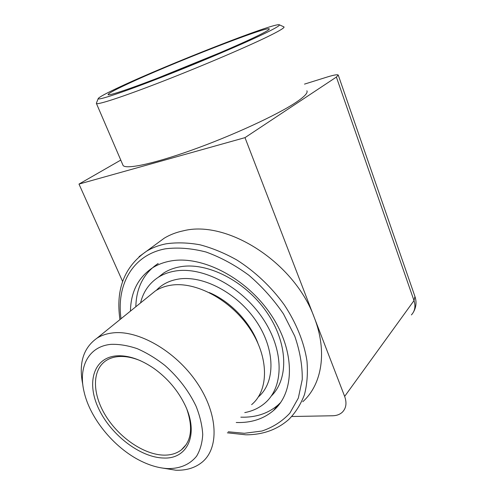 <?xml version="1.0" encoding="UTF-8"?>
<svg xmlns="http://www.w3.org/2000/svg" width="495" height="495" viewBox="0 0 495 495"><rect width="100%" height="100%" fill="white"/><g stroke="black" fill="none" stroke-linecap="round" stroke-linejoin="round"><path stroke-width="0.74" d="M271.31 395.988C289.068 378.824 288.028 342.583 266.415 311.732C244.945 280.813 207.201 261.898 180.298 266.768C174.079 267.838 168.554 269.917 163.721 272.993L158.289 277.287C149.156 283.301 143.241 291.846 140.543 302.94M244.765 412.595C252.5 411.122 259.194 407.979 264.844 403.165C284.074 387.016 284.34 350.311 262.715 318.31C241.257 286.246 202.393 266.186 174.902 271.093C168.665 272.151 163.127 274.218 158.289 277.287M236.233 422.495L239.722 422.538C253.094 422.346 264.367 418.325 273.556 410.479C295.119 392.046 295.286 350.268 270.462 313.923C245.817 277.503 201.521 255.117 170.589 261.014C163.901 262.22 157.936 264.454 152.695 267.715C138.235 277.392 130.816 291.858 130.451 311.108M240.824 417.174L244.295 417.198C257.61 416.939 268.853 412.88 278.023 405.021L280.646 402.503M266.811 32.429C276.297 27.739 280.448 25.177 279.267 24.75C273.636 22.832 166.827 64.839 120.007 86.835C106.437 93.147 99.173 97.057 98.22 98.561C97.07 100.875 121.993 92.707 161.58 77.239C201.088 61.819 246.968 42.23 266.811 32.429M279.335 24.781L283.981 26.916C284.749 27.584 280.492 30.257 271.211 34.935C251.033 45.082 204.231 65.167 163.424 81.056C122.531 96.989 96.154 105.522 96.364 103.356L96.407 103.164M110.948 344.359C88.45 346.395 78.105 367.092 84.039 391.656C90.183 419.438 115.96 450.005 143.686 462.336C152.256 466.216 160.504 468.307 168.418 468.604C180.458 468.536 189.839 464.415 196.552 456.254C200.203 450.165 202.263 442.907 202.727 434.474C202.201 425.539 199.986 416.128 196.082 406.246C188.824 391.038 178.478 377.475 165.045 365.551C155.968 358.423 146.681 352.793 137.189 348.653C127.84 345.498 119.091 344.062 110.948 344.359M82.82 384.733C78.495 363.497 83.209 347.991 96.971 338.196C101.456 335.369 106.703 333.611 112.712 332.918C138.21 329.757 175.471 350.943 196.818 382.443C218.32 413.888 219.396 448.451 201.873 462.38C194.9 467.942 186.231 470.553 175.867 470.219L160.782 467.787M116.275 355.88C127.958 355.051 140.549 359.265 154.063 368.521C167.7 378.39 178.045 390.635 185.111 405.25C199.281 434.585 187.407 459.366 163.517 458.017C140.295 457.51 111.202 435.086 98.882 409.155C86.272 383.254 93.184 357.885 116.275 355.88M140.722 360.836C132.641 357.446 125.192 356.029 118.361 356.586C113.627 357.006 109.525 358.349 106.066 360.607C91.724 370.062 92.256 394.218 105.782 415.93C119.221 437.685 143.971 454.726 163.882 455.134C170.849 455.245 176.696 453.482 181.424 449.831C191.287 441.373 193.149 427.989 187.011 409.674M257.641 35.826C240.05 44.47 200.852 61.219 166.431 74.708C131.936 88.234 108.776 96.005 108.083 94.669C107.947 93.66 114.246 90.189 126.986 84.249C169.377 64.263 268.401 25.449 269.311 28.933C269.503 29.607 265.617 31.903 257.641 35.826M96.426 103.492L122.871 164.959C123.886 169.909 151.031 164.674 191.441 150.257C231.778 135.896 277.002 115.05 295.787 102.515C304.425 96.729 308.125 92.819 306.881 90.783M251.627 404.632C268.995 390.314 269.169 357.402 249.783 328.544C230.546 299.624 195.674 281.154 170.868 285.225C165.033 286.135 159.873 288.034 155.393 290.918L149.614 295.602M258.384 396.897C275.449 382.369 275.511 349.73 256.348 321.354C237.34 292.929 202.931 274.948 178.33 279.106C169.265 280.615 161.939 284.359 156.346 290.324M291.821 416.505L332.696 415.763C336.73 415.664 339.991 414.426 342.472 412.057C346.222 408.109 346.946 402.887 344.65 396.402L314.288 317.567C294.488 262.3 226.97 219.625 183.484 230.781C176.362 232.26 169.946 234.729 164.235 238.188L156.191 244.115M220.949 52.359L158.221 77.907M122.624 281.469L78.99 184.084L244.994 137.641L336.39 77.065L338.233 75.042C337.411 74.355 333.791 74.999 327.368 76.973L304.493 84.119M302.773 401.723C321.905 384.627 327.61 351.673 314.288 317.567L244.994 137.641M78.99 184.084L120.774 160.089M257.815 342.955C249.728 321.632 230.014 301.245 209.267 292.564M158.183 263.488C143.736 273.166 136.286 287.589 135.834 306.745M228.238 431.776L244.326 433.292L261.935 431.034C272.813 427.364 282.107 421.424 289.816 413.207L298.33 398.067L302.247 379.517C302.464 365.743 299.97 351.295 294.772 336.173L283.48 313.929C273.692 299.574 262.171 286.685 248.905 275.263C235.007 265.06 220.714 257.313 206.031 252.017C191.546 248.286 177.996 247.222 165.373 248.824C132.598 254.894 116.195 284.891 121.028 318.724M139.089 256.651L146.662 251.138C152.398 247.686 158.864 245.248 166.06 243.818C176.641 242.303 187.945 242.624 199.98 244.79C212.237 248.038 224.501 253.087 236.765 259.943C254.876 271.409 271.316 286.914 284.254 304.815C296.363 323.093 304.159 342.552 306.98 361.09C307.964 373.18 307.123 384.368 304.45 394.657C300.805 404.254 295.657 412.453 289.012 419.265C277.398 429.549 263.173 434.728 246.343 434.808M344.65 396.402L413.999 300.595L336.39 77.065M338.283 75.184L414.928 296.462L413.999 300.595C415.8 306.294 414.94 311.064 411.413 314.907M278.023 405.021L273.556 410.479M164.235 238.188L146.662 251.138C124.424 266.508 115.521 289.328 119.957 319.591M227.341 432.816L245.867 434.808M186.299 444.461L181.424 449.831M155.393 290.918L96.971 338.196M413.572 311.887C416.196 307.11 416.697 302.111 415.076 296.889M269.144 29.323L269.311 28.933M98.22 98.561L96.389 103.208"/></g></svg>
